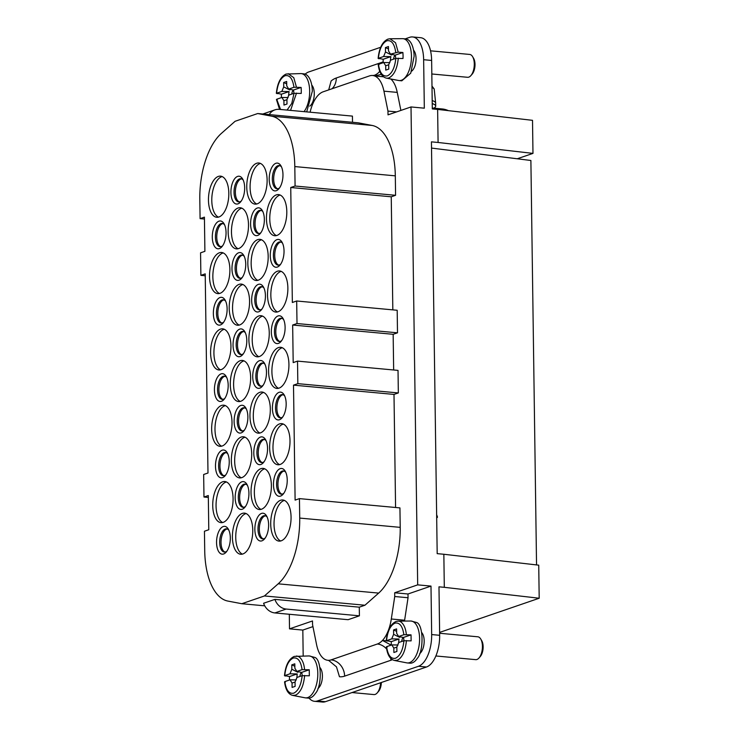 <?xml version="1.0" encoding="UTF-8"?>
<svg xmlns="http://www.w3.org/2000/svg" width="739" height="739" viewBox="0 0 739 739"><rect width="100%" height="100%" fill="white"/><g stroke="black" fill="none" stroke-linecap="round" stroke-linejoin="round"><path stroke-width="1.11" d="M426.468 667.012L418.477 666.273L317.447 700.941A27.537 13.394 95.3 0 1 314.537 701.311L322.527 702.05A27.537 13.394 -84.7 0 0 325.437 701.68L426.468 667.012A27.537 13.394 95.3 0 0 439.659 635.3L438.984 586.831L444.305 587.32L443.843 554.259L437.183 553.65L431.437 141.86L438.088 142.47L437.627 109.409L532.514 120.328L532.976 153.389L517.263 158.774L431.521 148.077M517.263 158.774L530.888 160.483L536.542 564.919M204.444 219.03L200.084 218.633L204.417 217.146L204.897 251.334L200.565 252.821L200.879 275.361L205.211 273.873L207.992 473.006L203.659 474.493L203.973 497.033L208.306 495.546L208.786 529.734L204.444 531.23L204.721 550.684A61.198 29.763 95.3 0 0 227.88 601.075L241.819 603.717L264.747 605.832M203.973 497.033L208.333 497.439M200.879 275.361L205.239 275.767M395.577 507.499L393.998 394.423L293.503 385.139L297.835 383.652L398.339 392.936L398.025 370.387L297.521 361.112L293.189 362.6L292.662 325.031L393.157 334.305L397.499 332.818L297.004 323.543L296.681 300.995L292.348 302.482L290.741 187.512L391.245 196.796L392.825 309.872M296.681 300.995L397.185 310.269L397.499 332.818M395.577 195.299L295.083 186.025L294.806 166.571A61.198 29.763 -84.7 0 0 271.647 116.18L257.708 113.538L358.203 122.813L372.142 125.454A61.198 29.763 95.3 0 1 395.31 175.845L395.577 195.299L391.245 196.796M290.741 187.512L295.083 186.025M359.403 615.818L286.196 609.056A13.773 11.75 71.1 0 1 274.899 599.384L263.592 603.264A13.773 11.75 71.1 0 0 274.89 612.936L348.097 619.698L359.403 615.818L359.283 607.172L364.937 605.232L378.673 593.094A61.198 29.763 95.3 0 0 400.215 527.36L399.938 507.896L299.443 498.622L295.11 500.109L293.503 385.139M398.339 392.936L393.998 394.423M292.662 325.031L297.004 323.543M393.157 334.305L393.656 369.99M257.708 113.538L235.085 121.298L221.349 133.436A61.198 29.763 -84.7 0 0 199.807 199.17L200.084 218.633M396.631 111.885L387.966 111.09L388.012 114.85L411.013 106.952L424.325 108.18L423.641 59.711A27.537 13.394 95.3 0 0 412.602 36.95L420.593 37.689A27.537 13.394 -84.7 0 1 431.631 60.45L423.641 59.711M431.631 60.45L432.306 108.919L437.627 109.409M289.309 614.266L289.512 628.852L302.824 630.081L312.939 626.607M289.512 628.852L312.505 620.963L312.56 624.714L316.578 644.648A30.595 14.882 -84.7 0 0 325.927 659.844A30.595 14.882 -84.7 0 0 327.867 660.296A30.595 14.882 -84.7 0 0 331.09 659.881L377.361 644.011A30.595 14.882 -84.7 0 0 382.479 640.445A30.595 14.882 -84.7 0 0 391.31 618.996L394.737 596.512L394.691 592.761L417.683 584.863L430.994 586.092L408.002 593.99L394.691 592.761M383.476 76.782L374.59 75.96A30.595 14.882 -84.7 0 0 372.659 75.507A30.595 14.882 -84.7 0 0 369.426 75.923L323.165 91.802A30.595 14.882 -84.7 0 0 318.047 95.359A30.595 14.882 -84.7 0 0 310.094 112.199M381.296 74.38L374.59 75.96A30.595 14.882 -84.7 0 1 383.938 91.165L387.966 111.09M328.689 89.899L331.137 80.939A45.901 22.327 95.3 0 1 336.263 78.001L382.525 62.122A45.901 22.327 95.3 0 1 383.116 61.937M269.245 114.6A13.773 11.75 -108.9 0 1 274.936 109.852A13.773 11.75 -108.9 0 1 279.213 109.354L352.429 116.106L352.512 122.286M262.908 114.018A13.773 11.75 -108.9 0 1 263.629 113.732L274.936 109.852M319.867 667.437A11.473 5.579 95.3 0 1 319.71 686.568A11.473 5.579 95.3 0 1 317.927 688.508M303.184 655.992L302.824 630.081M314.537 701.311A27.537 13.394 95.3 0 1 309.05 698.115M418.477 666.273A27.537 13.394 -84.7 0 0 431.668 634.561L430.994 586.092M404.492 621.065A30.595 14.882 -84.7 0 0 404.621 620.224L408.048 597.74L408.002 593.99M419.706 653.581A11.473 5.579 -84.7 0 0 421.489 651.641A11.473 5.579 -84.7 0 0 421.655 632.51M417.683 584.863L411.013 106.952M390.792 78.971A30.595 14.882 95.3 0 1 397.249 92.393L400.889 110.425M405.157 38.881L409.692 37.319A27.537 13.394 95.3 0 1 412.602 36.95M380.677 47.278L308.662 71.988A27.537 13.394 -84.7 0 0 305.152 74.131M413.517 50.15A11.473 5.579 95.3 0 1 416.048 58.547A11.473 5.579 95.3 0 1 411.577 71.221M309.789 106.148A11.473 5.579 -84.7 0 0 314.269 93.474A11.473 5.579 -84.7 0 0 311.738 85.077M328.772 660.481L336.485 666.874L339.46 676.73A45.901 22.327 -84.7 0 0 344.614 676.139L390.885 660.26A45.901 22.327 -84.7 0 0 392.363 659.659M299.443 498.622L299.72 518.076A61.198 29.763 95.3 0 1 278.178 583.819L264.442 595.957L241.819 603.717M364.937 605.232L264.442 595.957M443.843 554.259L538.731 565.169L539.193 598.239L439.613 632.408M444.305 587.32L539.193 598.239M438.088 142.47L532.976 153.389M391.208 645.101L382.479 640.445L386.257 640.796C387.31 630.45 390.571 624.012 396.03 621.481L398.099 621.12A19.787 9.625 95.3 0 1 401.397 622.33C404.168 624.871 405.813 628.935 406.339 634.524M408.048 597.74L394.737 596.512M260.479 163.439A20.655 10.05 -84.7 0 0 259.98 163.578A20.655 10.05 -84.7 0 0 250.225 183.448A20.655 10.05 -84.7 0 0 256.729 204.001M284.423 500.423A20.655 10.05 -84.7 0 0 283.933 500.562A20.655 10.05 -84.7 0 0 274.169 520.432A20.655 10.05 -84.7 0 0 280.681 540.985M222.901 223.594A11.667 5.672 -84.7 0 0 216.85 234.669A11.667 5.672 -84.7 0 0 220.767 246.66M223.963 299.932A11.667 5.672 -84.7 0 0 217.913 311.008A11.667 5.672 -84.7 0 0 221.839 323.008M225.035 376.28A11.667 5.672 -84.7 0 0 218.984 387.356A11.667 5.672 -84.7 0 0 222.901 399.356M226.097 452.628A11.667 5.672 -84.7 0 0 220.046 463.704A11.667 5.672 -84.7 0 0 223.972 475.694M227.169 528.976A11.667 5.672 -84.7 0 0 221.118 540.052A11.667 5.672 -84.7 0 0 225.035 552.042M261.2 210.449A11.667 5.672 -84.7 0 0 255.149 221.524A11.667 5.672 -84.7 0 0 259.075 233.515M262.262 286.787A11.667 5.672 -84.7 0 0 256.221 297.863A11.667 5.672 -84.7 0 0 260.137 309.863M263.333 363.135A11.667 5.672 -84.7 0 0 257.283 374.211A11.667 5.672 -84.7 0 0 261.2 386.211M264.396 439.483A11.667 5.672 -84.7 0 0 258.345 450.559A11.667 5.672 -84.7 0 0 262.271 462.559M265.467 515.831A11.667 5.672 -84.7 0 0 259.417 526.907A11.667 5.672 -84.7 0 0 263.333 538.897M241.856 208.186A20.655 10.05 -84.7 0 0 241.367 208.324A20.655 10.05 -84.7 0 0 231.603 228.185A20.655 10.05 -84.7 0 0 238.115 248.738M242.928 284.524A20.655 10.05 -84.7 0 0 242.438 284.672A20.655 10.05 -84.7 0 0 232.674 304.533A20.655 10.05 -84.7 0 0 239.177 325.086M243.99 360.872A20.655 10.05 -84.7 0 0 243.501 361.02A20.655 10.05 -84.7 0 0 233.736 380.881A20.655 10.05 -84.7 0 0 240.249 401.434M245.062 437.22A20.655 10.05 -84.7 0 0 244.563 437.368A20.655 10.05 -84.7 0 0 234.799 457.229A20.655 10.05 -84.7 0 0 241.311 477.782M281.226 271.379A20.655 10.05 -84.7 0 0 280.737 271.527A20.655 10.05 -84.7 0 0 270.973 291.388A20.655 10.05 -84.7 0 0 277.485 311.941M282.289 347.727A20.655 10.05 -84.7 0 0 281.799 347.875A20.655 10.05 -84.7 0 0 272.035 367.736A20.655 10.05 -84.7 0 0 278.548 388.289M264.738 468.822A20.655 10.05 -84.7 0 0 264.248 468.96A20.655 10.05 -84.7 0 0 254.484 488.83A20.655 10.05 -84.7 0 0 260.996 509.383M263.675 392.474A20.655 10.05 -84.7 0 0 263.186 392.621A20.655 10.05 -84.7 0 0 253.422 412.482A20.655 10.05 -84.7 0 0 259.934 433.036M262.604 316.126A20.655 10.05 -84.7 0 0 262.114 316.274A20.655 10.05 -84.7 0 0 252.35 336.134A20.655 10.05 -84.7 0 0 258.862 356.688M261.541 239.778A20.655 10.05 -84.7 0 0 261.052 239.926A20.655 10.05 -84.7 0 0 251.288 259.786A20.655 10.05 -84.7 0 0 257.8 280.34M226.439 481.967A20.655 10.05 -84.7 0 0 225.949 482.105A20.655 10.05 -84.7 0 0 216.185 501.966A20.655 10.05 -84.7 0 0 222.698 522.519M223.243 252.923A20.655 10.05 -84.7 0 0 222.753 253.071A20.655 10.05 -84.7 0 0 212.989 272.931A20.655 10.05 -84.7 0 0 219.501 293.485M284.081 471.085A11.667 5.672 -84.7 0 0 278.03 482.161A11.667 5.672 -84.7 0 0 281.956 494.151M283.019 394.737A11.667 5.672 -84.7 0 0 276.968 405.813A11.667 5.672 -84.7 0 0 280.885 417.812M281.947 318.389A11.667 5.672 -84.7 0 0 275.896 329.465A11.667 5.672 -84.7 0 0 279.822 341.464M280.885 242.05A11.667 5.672 -84.7 0 0 274.834 253.126A11.667 5.672 -84.7 0 0 278.751 265.116M279.813 165.702A11.667 5.672 -84.7 0 0 273.772 176.778A11.667 5.672 -84.7 0 0 277.688 188.768M245.782 484.23A11.667 5.672 -84.7 0 0 239.732 495.306A11.667 5.672 -84.7 0 0 243.648 507.296M244.711 407.882A11.667 5.672 -84.7 0 0 238.669 418.958A11.667 5.672 -84.7 0 0 242.586 430.957M243.648 331.534A11.667 5.672 -84.7 0 0 237.598 342.61A11.667 5.672 -84.7 0 0 241.524 354.609M242.586 255.195A11.667 5.672 -84.7 0 0 236.535 266.271A11.667 5.672 -84.7 0 0 240.452 278.261M241.514 178.847A11.667 5.672 -84.7 0 0 235.464 189.923A11.667 5.672 -84.7 0 0 239.39 201.913M283.36 424.075A20.655 10.05 -84.7 0 0 282.861 424.223A20.655 10.05 -84.7 0 0 273.107 444.084A20.655 10.05 -84.7 0 0 279.61 464.637M246.124 513.568A20.655 10.05 -84.7 0 0 245.634 513.707A20.655 10.05 -84.7 0 0 235.87 533.567A20.655 10.05 -84.7 0 0 242.383 554.121M225.377 405.619A20.655 10.05 -84.7 0 0 224.887 405.766A20.655 10.05 -84.7 0 0 215.123 425.627A20.655 10.05 -84.7 0 0 221.626 446.18M224.305 329.271A20.655 10.05 -84.7 0 0 223.815 329.418A20.655 10.05 -84.7 0 0 214.051 349.279A20.655 10.05 -84.7 0 0 220.564 369.833M222.171 176.584A20.655 10.05 -84.7 0 0 221.682 176.723A20.655 10.05 -84.7 0 0 211.917 196.583A20.655 10.05 -84.7 0 0 218.43 217.137M280.155 195.041A20.655 10.05 -84.7 0 0 279.665 195.179A20.655 10.05 -84.7 0 0 269.901 215.04A20.655 10.05 -84.7 0 0 276.414 235.593M226.051 232.517A13.958 6.79 95.3 0 1 221.876 246.78A13.958 6.79 95.3 0 1 213.248 243.584A13.958 6.79 95.3 0 1 214.938 225.238A13.958 6.79 95.3 0 1 224 223.677A13.958 6.79 95.3 0 1 226.051 232.517M222.661 245.754A11.667 5.672 95.3 0 1 220.102 246.678A11.667 5.672 95.3 0 1 215.52 234.54A11.667 5.672 95.3 0 1 222.245 223.446A11.667 5.672 95.3 0 1 224.591 224.832M297.835 383.652L297.521 361.112M227.122 308.865A13.958 6.79 95.3 0 1 222.938 323.119A13.958 6.79 95.3 0 1 214.31 319.932A13.958 6.79 95.3 0 1 216 301.586A13.958 6.79 95.3 0 1 225.072 300.025A13.958 6.79 95.3 0 1 227.122 308.865M228.185 385.213A13.958 6.79 95.3 0 1 224 399.466A13.958 6.79 95.3 0 1 215.382 396.27A13.958 6.79 95.3 0 1 217.072 377.934A13.958 6.79 95.3 0 1 226.134 376.373A13.958 6.79 95.3 0 1 228.185 385.213M229.247 461.552A13.958 6.79 95.3 0 1 225.072 475.814A13.958 6.79 95.3 0 1 216.444 472.618A13.958 6.79 95.3 0 1 218.134 454.282A13.958 6.79 95.3 0 1 227.206 452.721A13.958 6.79 95.3 0 1 229.247 461.552M230.319 537.9A13.958 6.79 95.3 0 1 226.134 552.162A13.958 6.79 95.3 0 1 217.506 548.966A13.958 6.79 95.3 0 1 219.206 530.62A13.958 6.79 95.3 0 1 228.268 529.059A13.958 6.79 95.3 0 1 230.319 537.9M264.35 219.372A13.958 6.79 95.3 0 1 260.174 233.635A13.958 6.79 95.3 0 1 251.546 230.439A13.958 6.79 95.3 0 1 253.237 212.093A13.958 6.79 95.3 0 1 262.299 210.532A13.958 6.79 95.3 0 1 264.35 219.372M265.421 295.72A13.958 6.79 95.3 0 1 261.236 309.974A13.958 6.79 95.3 0 1 252.609 306.787A13.958 6.79 95.3 0 1 254.308 288.441A13.958 6.79 95.3 0 1 263.37 286.88A13.958 6.79 95.3 0 1 265.421 295.72M266.483 372.068A13.958 6.79 95.3 0 1 262.308 386.321A13.958 6.79 95.3 0 1 253.68 383.125A13.958 6.79 95.3 0 1 255.371 364.789A13.958 6.79 95.3 0 1 264.433 363.228A13.958 6.79 95.3 0 1 266.483 372.068M267.555 448.416A13.958 6.79 95.3 0 1 263.37 462.669A13.958 6.79 95.3 0 1 254.743 459.473A13.958 6.79 95.3 0 1 256.433 441.137A13.958 6.79 95.3 0 1 265.504 439.576A13.958 6.79 95.3 0 1 267.555 448.416M268.617 524.755A13.958 6.79 95.3 0 1 264.433 539.017A13.958 6.79 95.3 0 1 255.805 535.821A13.958 6.79 95.3 0 1 257.505 517.476A13.958 6.79 95.3 0 1 266.567 515.914A13.958 6.79 95.3 0 1 268.617 524.755M280.608 500.257A20.655 10.05 95.3 0 1 282.788 499.98A20.655 10.05 95.3 0 1 290.889 521.466A20.655 10.05 95.3 0 1 278.991 541.114A20.655 10.05 95.3 0 1 270.742 521.836A20.655 10.05 95.3 0 1 280.608 500.257M238.041 208.019A20.655 10.05 95.3 0 1 240.221 207.742A20.655 10.05 95.3 0 1 248.322 229.229A20.655 10.05 95.3 0 1 236.425 248.877A20.655 10.05 95.3 0 1 228.175 229.598A20.655 10.05 95.3 0 1 238.041 208.019M239.103 284.367A20.655 10.05 95.3 0 1 241.283 284.09A20.655 10.05 95.3 0 1 249.394 305.577A20.655 10.05 95.3 0 1 237.487 325.225A20.655 10.05 95.3 0 1 229.238 305.946A20.655 10.05 95.3 0 1 239.103 284.367M240.175 360.715A20.655 10.05 95.3 0 1 242.355 360.429A20.655 10.05 95.3 0 1 250.456 381.924A20.655 10.05 95.3 0 1 238.558 401.563A20.655 10.05 95.3 0 1 230.309 382.294A20.655 10.05 95.3 0 1 240.175 360.715M241.237 437.054A20.655 10.05 95.3 0 1 243.417 436.777A20.655 10.05 95.3 0 1 251.528 458.272A20.655 10.05 95.3 0 1 239.621 477.911A20.655 10.05 95.3 0 1 231.372 458.642A20.655 10.05 95.3 0 1 241.237 437.054M242.3 513.402A20.655 10.05 95.3 0 1 244.489 513.125A20.655 10.05 95.3 0 1 252.59 534.611A20.655 10.05 95.3 0 1 240.692 554.259A20.655 10.05 95.3 0 1 232.434 534.981A20.655 10.05 95.3 0 1 242.3 513.402M276.34 194.874A20.655 10.05 95.3 0 1 278.52 194.597A20.655 10.05 95.3 0 1 286.63 216.084A20.655 10.05 95.3 0 1 274.723 235.732A20.655 10.05 95.3 0 1 266.474 216.453A20.655 10.05 95.3 0 1 276.34 194.874M277.402 271.222A20.655 10.05 95.3 0 1 279.591 270.945A20.655 10.05 95.3 0 1 287.693 292.432A20.655 10.05 95.3 0 1 275.795 312.08A20.655 10.05 95.3 0 1 267.536 292.801A20.655 10.05 95.3 0 1 277.402 271.222M278.474 347.57A20.655 10.05 95.3 0 1 280.654 347.293A20.655 10.05 95.3 0 1 288.755 368.779A20.655 10.05 95.3 0 1 276.857 388.418A20.655 10.05 95.3 0 1 268.608 369.149A20.655 10.05 95.3 0 1 278.474 347.57M279.536 423.909A20.655 10.05 95.3 0 1 281.716 423.632A20.655 10.05 95.3 0 1 289.827 445.127A20.655 10.05 95.3 0 1 277.919 464.766A20.655 10.05 95.3 0 1 269.67 445.497A20.655 10.05 95.3 0 1 279.536 423.909M259.851 392.307A20.655 10.05 95.3 0 1 262.04 392.03A20.655 10.05 95.3 0 1 270.141 413.526A20.655 10.05 95.3 0 1 258.244 433.165A20.655 10.05 95.3 0 1 249.985 413.895A20.655 10.05 95.3 0 1 259.851 392.307M258.789 315.969A20.655 10.05 95.3 0 1 260.969 315.692A20.655 10.05 95.3 0 1 269.079 337.178A20.655 10.05 95.3 0 1 257.172 356.817A20.655 10.05 95.3 0 1 248.923 337.547A20.655 10.05 95.3 0 1 258.789 315.969M257.726 239.621A20.655 10.05 95.3 0 1 259.906 239.344A20.655 10.05 95.3 0 1 268.008 260.83A20.655 10.05 95.3 0 1 256.11 280.478A20.655 10.05 95.3 0 1 247.861 261.2A20.655 10.05 95.3 0 1 257.726 239.621M256.655 163.273A20.655 10.05 95.3 0 1 258.835 162.996A20.655 10.05 95.3 0 1 266.945 184.482A20.655 10.05 95.3 0 1 255.038 204.13A20.655 10.05 95.3 0 1 246.789 184.852A20.655 10.05 95.3 0 1 256.655 163.273M222.624 481.8A20.655 10.05 95.3 0 1 224.804 481.523A20.655 10.05 95.3 0 1 232.905 503.01A20.655 10.05 95.3 0 1 221.007 522.658A20.655 10.05 95.3 0 1 212.758 503.379A20.655 10.05 95.3 0 1 222.624 481.8M221.552 405.452A20.655 10.05 95.3 0 1 223.732 405.175A20.655 10.05 95.3 0 1 231.843 426.671A20.655 10.05 95.3 0 1 219.936 446.31A20.655 10.05 95.3 0 1 211.687 427.04A20.655 10.05 95.3 0 1 221.552 405.452M220.49 329.114A20.655 10.05 95.3 0 1 222.67 328.837A20.655 10.05 95.3 0 1 230.771 350.323A20.655 10.05 95.3 0 1 218.873 369.962A20.655 10.05 95.3 0 1 210.624 350.692A20.655 10.05 95.3 0 1 220.49 329.114M219.418 252.766A20.655 10.05 95.3 0 1 221.608 252.489A20.655 10.05 95.3 0 1 229.709 273.975A20.655 10.05 95.3 0 1 217.811 293.623A20.655 10.05 95.3 0 1 209.553 274.345A20.655 10.05 95.3 0 1 219.418 252.766M218.356 176.418A20.655 10.05 95.3 0 1 220.536 176.141A20.655 10.05 95.3 0 1 228.647 197.627A20.655 10.05 95.3 0 1 216.739 217.275A20.655 10.05 95.3 0 1 208.49 197.997A20.655 10.05 95.3 0 1 218.356 176.418M260.922 468.655A20.655 10.05 95.3 0 1 263.102 468.378A20.655 10.05 95.3 0 1 271.204 489.874A20.655 10.05 95.3 0 1 259.306 509.513A20.655 10.05 95.3 0 1 251.057 490.234A20.655 10.05 95.3 0 1 260.922 468.655M286.169 403.67A13.958 6.79 95.3 0 1 281.984 417.923A13.958 6.79 95.3 0 1 273.356 414.727A13.958 6.79 95.3 0 1 275.056 396.39A13.958 6.79 95.3 0 1 284.118 394.829A13.958 6.79 95.3 0 1 286.169 403.67M285.106 327.322A13.958 6.79 95.3 0 1 280.922 341.575A13.958 6.79 95.3 0 1 272.294 338.388A13.958 6.79 95.3 0 1 273.984 320.042A13.958 6.79 95.3 0 1 283.055 318.481A13.958 6.79 95.3 0 1 285.106 327.322M284.035 250.974A13.958 6.79 95.3 0 1 279.859 265.236A13.958 6.79 95.3 0 1 271.231 262.04A13.958 6.79 95.3 0 1 272.922 243.694A13.958 6.79 95.3 0 1 281.984 242.133A13.958 6.79 95.3 0 1 284.035 250.974M282.972 174.626A13.958 6.79 95.3 0 1 278.788 188.888A13.958 6.79 95.3 0 1 270.16 185.692A13.958 6.79 95.3 0 1 271.86 167.356A13.958 6.79 95.3 0 1 280.922 165.795A13.958 6.79 95.3 0 1 282.972 174.626M248.932 493.153A13.958 6.79 95.3 0 1 244.757 507.416A13.958 6.79 95.3 0 1 236.129 504.22A13.958 6.79 95.3 0 1 237.819 485.874A13.958 6.79 95.3 0 1 246.881 484.313A13.958 6.79 95.3 0 1 248.932 493.153M247.87 416.814A13.958 6.79 95.3 0 1 243.685 431.068A13.958 6.79 95.3 0 1 235.057 427.872A13.958 6.79 95.3 0 1 236.757 409.535A13.958 6.79 95.3 0 1 245.819 407.974A13.958 6.79 95.3 0 1 247.87 416.814M246.798 340.467A13.958 6.79 95.3 0 1 242.623 354.72A13.958 6.79 95.3 0 1 233.995 351.524A13.958 6.79 95.3 0 1 235.686 333.187A13.958 6.79 95.3 0 1 244.757 331.626A13.958 6.79 95.3 0 1 246.798 340.467M245.736 264.119A13.958 6.79 95.3 0 1 241.551 278.372A13.958 6.79 95.3 0 1 232.924 275.185A13.958 6.79 95.3 0 1 234.623 256.839A13.958 6.79 95.3 0 1 243.685 255.278A13.958 6.79 95.3 0 1 245.736 264.119M244.674 187.771A13.958 6.79 95.3 0 1 240.489 202.033A13.958 6.79 95.3 0 1 231.861 198.837A13.958 6.79 95.3 0 1 233.552 180.492A13.958 6.79 95.3 0 1 242.623 178.93A13.958 6.79 95.3 0 1 244.674 187.771M287.231 480.017A13.958 6.79 95.3 0 1 283.055 494.271A13.958 6.79 95.3 0 1 274.428 491.075A13.958 6.79 95.3 0 1 276.118 472.738A13.958 6.79 95.3 0 1 285.189 471.177A13.958 6.79 95.3 0 1 287.231 480.017M241.274 201.008A11.667 5.672 95.3 0 1 238.715 201.932A11.667 5.672 95.3 0 1 234.134 189.794A11.667 5.672 95.3 0 1 240.859 178.699A11.667 5.672 95.3 0 1 243.205 180.085M242.346 277.356A11.667 5.672 95.3 0 1 239.778 278.28A11.667 5.672 95.3 0 1 235.205 266.142A11.667 5.672 95.3 0 1 241.921 255.047A11.667 5.672 95.3 0 1 244.276 256.433M243.408 353.695A11.667 5.672 95.3 0 1 240.849 354.628A11.667 5.672 95.3 0 1 236.268 342.49A11.667 5.672 95.3 0 1 242.992 331.395A11.667 5.672 95.3 0 1 245.339 332.781M244.48 430.043A11.667 5.672 95.3 0 1 241.912 430.976A11.667 5.672 95.3 0 1 237.339 418.837A11.667 5.672 95.3 0 1 244.055 407.743A11.667 5.672 95.3 0 1 246.41 409.12M245.542 506.391A11.667 5.672 95.3 0 1 242.983 507.314A11.667 5.672 95.3 0 1 238.401 495.185A11.667 5.672 95.3 0 1 245.126 484.082A11.667 5.672 95.3 0 1 247.473 485.468M279.582 187.863A11.667 5.672 95.3 0 1 277.014 188.796A11.667 5.672 95.3 0 1 272.432 176.658A11.667 5.672 95.3 0 1 279.157 165.554A11.667 5.672 95.3 0 1 281.513 166.94M280.644 264.211A11.667 5.672 95.3 0 1 278.076 265.135A11.667 5.672 95.3 0 1 273.504 252.997A11.667 5.672 95.3 0 1 280.229 241.902A11.667 5.672 95.3 0 1 282.575 243.288M281.707 340.559A11.667 5.672 95.3 0 1 279.148 341.483A11.667 5.672 95.3 0 1 274.566 329.345A11.667 5.672 95.3 0 1 281.291 318.25A11.667 5.672 95.3 0 1 283.637 319.636M282.778 416.898A11.667 5.672 95.3 0 1 280.21 417.831A11.667 5.672 95.3 0 1 275.638 405.693A11.667 5.672 95.3 0 1 282.353 394.598A11.667 5.672 95.3 0 1 284.709 395.975M283.841 493.246A11.667 5.672 95.3 0 1 281.282 494.179A11.667 5.672 95.3 0 1 276.7 482.04A11.667 5.672 95.3 0 1 283.425 470.946A11.667 5.672 95.3 0 1 285.771 472.323M265.227 537.992A11.667 5.672 95.3 0 1 262.659 538.916A11.667 5.672 95.3 0 1 258.087 526.778A11.667 5.672 95.3 0 1 264.802 515.683A11.667 5.672 95.3 0 1 267.158 517.069M264.156 461.644A11.667 5.672 95.3 0 1 261.597 462.577A11.667 5.672 95.3 0 1 257.015 450.439A11.667 5.672 95.3 0 1 263.74 439.345A11.667 5.672 95.3 0 1 266.086 440.721M263.093 385.296A11.667 5.672 95.3 0 1 260.534 386.229A11.667 5.672 95.3 0 1 255.953 374.091A11.667 5.672 95.3 0 1 262.678 362.997A11.667 5.672 95.3 0 1 265.024 364.373M262.031 308.957A11.667 5.672 95.3 0 1 259.463 309.881A11.667 5.672 95.3 0 1 254.89 297.743A11.667 5.672 95.3 0 1 261.606 286.649A11.667 5.672 95.3 0 1 263.962 288.034M260.959 232.609A11.667 5.672 95.3 0 1 258.401 233.533A11.667 5.672 95.3 0 1 253.819 221.395A11.667 5.672 95.3 0 1 260.544 210.301A11.667 5.672 95.3 0 1 262.89 211.687M226.928 551.137A11.667 5.672 95.3 0 1 224.36 552.061A11.667 5.672 95.3 0 1 219.788 539.923A11.667 5.672 95.3 0 1 226.503 528.828A11.667 5.672 95.3 0 1 228.859 530.214M225.857 474.789A11.667 5.672 95.3 0 1 223.298 475.722A11.667 5.672 95.3 0 1 218.716 463.584A11.667 5.672 95.3 0 1 225.441 452.49A11.667 5.672 95.3 0 1 227.788 453.866M224.795 398.441A11.667 5.672 95.3 0 1 222.227 399.374A11.667 5.672 95.3 0 1 217.654 387.236A11.667 5.672 95.3 0 1 224.37 376.142A11.667 5.672 95.3 0 1 226.725 377.518M223.723 322.093A11.667 5.672 95.3 0 1 221.164 323.026A11.667 5.672 95.3 0 1 216.582 310.888A11.667 5.672 95.3 0 1 223.307 299.794A11.667 5.672 95.3 0 1 225.654 301.179M274.899 599.384L359.283 607.172M281.347 97.65L281.411 94.195L276.598 93.234L281.827 91.442L283.721 86.897L283.656 82.509L286.667 81.475L286.732 85.863L288.737 89.077L293.956 87.276L301.124 87.433L301.281 90.398A20.23 9.838 95.3 0 1 301.207 93.437L294.039 93.29L288.82 95.082L286.926 99.636L286.981 104.023L283.97 105.058L283.905 100.67L281.91 97.456L276.682 99.248L277.236 99.719M276.349 93.363C277.393 83.017 280.654 76.579 286.122 74.048L300.736 73.586A21.034 10.235 95.3 0 1 301.235 73.604A21.034 10.235 95.3 0 1 309.659 90.999A21.034 10.235 95.3 0 1 304.043 111.644M288.099 97.566L281.91 97.456M306.703 111.894L312.329 91.239A21.034 10.235 -84.7 0 0 303.895 73.854L301.235 73.604M293.974 93.317L293.466 90.056L301.124 87.433M293.466 90.056L288.737 89.077M283.905 100.67L286.926 99.719M281.411 94.195L289.069 91.571L288.644 94.731A5.413 2.633 -84.7 0 0 288.7 95.654M281.827 91.442L289.069 91.571M277.162 93.705L276.598 93.234C277.633 83.84 280.46 77.992 285.078 75.701C289.716 74.824 292.672 78.676 293.956 87.276M290.141 89.354L289.743 89.946L289.734 89.271M293.383 90.038A4.416 2.152 -84.7 0 0 291.813 94.056M289.743 89.946L283.721 86.897M283.656 82.509L286.704 83.904M472.6 56.654L473.607 58.344A9.561 4.646 95.3 0 1 475.011 64.395A9.561 4.646 95.3 0 1 472.147 74.159L470.854 75.637A11.473 5.579 -84.7 0 0 474.29 63.923A11.473 5.579 -84.7 0 0 472.6 56.654A11.473 5.579 -84.7 0 0 469.69 54.437L430.541 50.825M431.816 73.983L467.575 77.29A11.473 5.579 -84.7 0 0 470.854 75.637M378.128 58.436C379.181 48.09 382.433 41.652 387.901 39.121L389.97 38.761L395.559 42.76L398.21 52.164L402.903 52.497L403.06 55.462A20.23 9.838 95.3 0 1 402.995 58.51L395.827 58.363L390.598 60.155L388.705 64.709L388.769 69.087L385.749 70.122L385.693 65.743L383.689 62.529L378.46 64.321L379.015 64.783M389.97 38.761L402.515 38.659A21.034 10.235 95.3 0 1 403.014 38.677A21.034 10.235 95.3 0 1 411.447 56.072A21.034 10.235 95.3 0 1 399.143 80.569A21.034 10.235 95.3 0 1 398.654 80.505L386.34 78.112A19.787 9.625 95.3 0 0 388.89 77.909C394.081 75.286 397.222 68.709 398.293 58.178M389.887 62.63L383.689 62.529M383.125 62.723L383.19 59.268L378.377 58.307L383.606 56.515L390.848 56.635L390.423 59.804A5.413 2.633 -84.7 0 0 390.478 60.727M399.143 80.569L401.804 80.819L410.745 73.17L414.108 56.312A21.034 10.235 -84.7 0 0 405.674 38.927L403.014 38.677M395.762 58.381L395.254 55.129L402.903 52.497M383.606 56.515L385.499 51.97L385.435 47.582L388.455 46.548L388.511 50.926L390.515 54.141L398.192 52.164M395.254 55.129L390.515 54.141M385.693 65.743L388.705 64.783M383.19 59.268L390.848 56.635M378.95 58.778L378.377 58.307C379.412 48.913 382.239 43.065 386.857 40.774C391.494 39.888 394.46 43.749 395.744 52.349M391.919 54.427L391.522 55.019L391.513 54.344M395.162 55.111A4.416 2.152 -84.7 0 0 393.601 59.129M391.522 55.019L385.499 51.97M385.435 47.582L388.483 48.977M302.103 675.677L302.112 675.261A5.413 2.633 -84.7 0 0 301.604 672.416L309.253 669.793L309.336 675.806L302.177 675.658L296.949 677.451L295.055 681.995L295.12 686.383L292.099 687.418L292.044 683.03L295.055 682.079M292.044 683.03L290.039 679.815L284.811 681.617L285.365 682.079M298.27 671.723A5.413 2.633 -84.7 0 0 298.048 672.037A5.413 2.633 -84.7 0 0 297.872 672.314L297.863 671.64M301.512 672.398A4.416 2.152 -84.7 0 0 300.967 673.044A4.416 2.152 -84.7 0 0 299.951 676.416M296.237 679.926L290.039 679.815M284.478 675.723C285.531 665.386 288.783 658.948 294.251 656.408L308.865 655.946A21.034 10.235 95.3 0 1 309.364 655.973A21.034 10.235 95.3 0 1 312.366 657.239A21.034 10.235 95.3 0 1 312.865 693.034A21.034 10.235 95.3 0 1 305.493 697.865A21.034 10.235 95.3 0 1 305.004 697.792L292.69 695.399L295.24 695.205A19.787 9.625 95.3 0 0 300.08 690.928C302.436 687.584 303.96 682.43 304.644 675.464M305.493 697.865L308.154 698.115A21.034 10.235 -84.7 0 0 315.525 693.284C322.075 686.263 321.705 659.964 315.026 657.488L309.364 655.973M297.872 672.314L291.85 669.257L291.785 664.869L294.806 663.834L294.861 668.222L296.866 671.437L302.094 669.645L309.253 669.793M301.604 672.416L296.866 671.437M291.785 664.869L294.833 666.264M289.476 680.009L289.476 679.603A20.23 9.838 95.3 0 1 289.54 676.554L284.727 675.603L289.956 673.811L291.85 669.257M289.956 673.811L297.198 673.931L296.829 678.014M289.54 676.554L297.198 673.931M285.3 676.065L284.727 675.603C285.762 666.208 288.589 660.361 293.207 658.061C297.845 657.183 300.81 661.045 302.094 669.645M352.023 692.554L373.925 694.577A11.473 5.579 -84.7 0 0 377.195 692.933A11.473 5.579 -84.7 0 0 377.943 691.944A11.473 5.579 -84.7 0 0 380.603 682.744M381.352 682.494A9.561 4.646 95.3 0 1 379.116 690.632A9.561 4.646 95.3 0 1 378.497 691.455L377.195 692.933M403.891 640.75L403.891 640.334A5.413 2.633 -84.7 0 0 403.383 637.489L411.041 634.866L411.124 640.87L403.956 640.722L398.727 642.514L396.843 647.068L396.898 651.456L393.887 652.491L393.822 648.103L396.843 647.142M393.822 648.103L391.818 644.888L386.599 646.68L387.153 647.152M400.048 636.787A5.413 2.633 -84.7 0 0 399.827 637.101A5.413 2.633 -84.7 0 0 399.651 637.378L399.642 636.704M403.291 637.471A4.416 2.152 -84.7 0 0 402.746 638.108A4.416 2.152 -84.7 0 0 401.73 641.489M398.016 644.999L391.818 644.888M398.099 621.12L410.644 621.019A21.034 10.235 95.3 0 1 411.143 621.037A21.034 10.235 95.3 0 1 414.145 622.312A21.034 10.235 95.3 0 1 414.644 658.107A21.034 10.235 95.3 0 1 407.281 662.938A21.034 10.235 95.3 0 1 406.783 662.865L394.469 660.472L397.028 660.269A19.787 9.625 95.3 0 0 401.859 655.992C404.224 652.648 405.748 647.503 406.432 640.537M407.281 662.938L409.942 663.179A21.034 10.235 -84.7 0 0 417.304 658.347C423.853 651.336 423.484 625.037 416.805 622.561L411.143 621.037M399.651 637.378L393.628 634.33L393.573 629.942L396.584 628.907L396.649 633.295L398.644 636.51L403.873 634.709L411.041 634.866M403.383 637.489L398.644 636.51M393.573 629.942L396.621 631.337M391.264 645.082L391.254 644.676A20.23 9.838 95.3 0 1 391.328 641.628L386.515 640.667L391.735 638.875L393.628 634.33M391.735 638.875L398.986 639.004L398.607 643.087M391.328 641.628L398.986 639.004M387.079 641.138L386.515 640.667C387.55 631.272 390.368 625.425 394.986 623.134C399.623 622.256 402.589 626.109 403.873 634.709M435.871 655.973L475.713 659.65A11.473 5.579 -84.7 0 0 478.983 657.996A11.473 5.579 -84.7 0 0 479.731 657.017A11.473 5.579 -84.7 0 0 480.738 639.013A11.473 5.579 -84.7 0 0 479.454 637.489A11.473 5.579 -84.7 0 0 477.819 636.796L439.631 633.268M480.738 639.013L481.736 640.704A9.561 4.646 95.3 0 1 480.895 655.705A9.561 4.646 95.3 0 1 480.276 656.528L478.983 657.996M432.232 103.543A30.595 5.709 -0.8 0 1 435.696 106.12L435.659 103.118A30.595 5.709 179.2 0 0 435.65 103.026A30.595 5.709 179.2 0 0 432.186 100.532M435.696 106.12A30.595 5.709 -0.8 0 1 433.747 108.171M448.37 110.647A76.496 37.209 -84.7 0 0 442.144 108.947L432.297 108.033M436.684 517.706L437.423 517.448L436.638 514.593M437.423 517.448L436.684 517.383M436.666 516.182L437.405 516.247M439.659 635.3L431.668 634.561M400.215 527.36L299.72 518.076M378.673 593.094L278.178 583.819M395.31 175.845L294.806 166.571M372.142 125.454L271.647 116.18M397.249 92.393L383.938 91.165M374.377 75.295A15.297 13.062 71.1 0 0 379.726 71.267M382.525 62.926A15.297 13.062 71.1 0 0 382.525 62.122M336.263 78.001A15.297 13.062 -108.9 0 1 332.014 88.763M344.614 676.139A15.297 13.062 71.1 0 0 331.09 659.881M377.361 644.011A15.297 13.062 -108.9 0 1 386.636 649.036M390.755 658.384A15.297 13.062 -108.9 0 1 390.885 660.26M404.621 620.224L391.31 618.996M286.196 609.056L274.89 612.936M325.437 701.68L317.447 700.941M296.515 93.105L290.547 110.397M287.037 110.074L291.757 103.46L294.039 93.29M276.682 99.248L280.561 109.474M288.192 73.688L293.78 77.687L296.431 87.091M378.46 64.321C379.754 72.921 382.71 76.782 387.347 75.895C391.966 73.604 394.792 67.757 395.827 58.363M284.811 681.617C286.104 690.217 289.06 694.069 293.697 693.191C298.316 690.9 301.142 685.053 302.177 675.658M296.321 656.047A19.787 9.625 95.3 0 1 299.609 657.267C302.38 659.798 304.034 663.862 304.56 669.46M386.599 646.68C387.883 655.281 390.839 659.142 395.476 658.264C400.095 655.964 402.921 650.117 403.956 640.722M431.992 86.094L434.199 88.976L432.001 87.026M374.183 75.36L372.659 75.507M328.91 660.527L327.867 660.296M276.432 99.497L279.564 109.381M378.211 64.561C379.199 72.45 381.906 76.967 386.34 78.112M284.561 681.857C285.55 689.736 288.256 694.254 292.69 695.399M386.349 646.921C387.328 654.809 390.035 659.327 394.469 660.472M434.199 88.976L435.65 103.026"/></g></svg>
